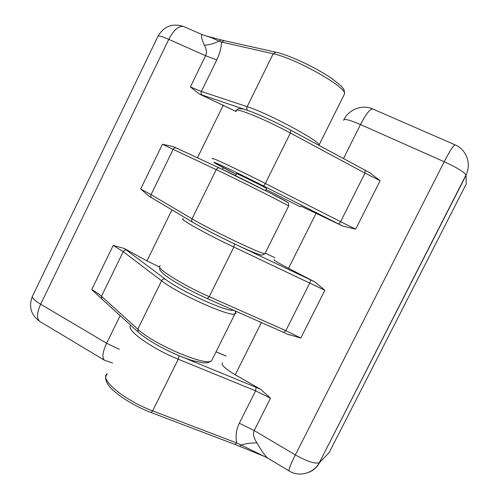 <?xml version="1.0" encoding="UTF-8"?>
<svg xmlns="http://www.w3.org/2000/svg" width="499" height="499" viewBox="0 0 499 499"><rect width="100%" height="100%" fill="white"/><g stroke="black" fill="none" stroke-linecap="round" stroke-linejoin="round"><path stroke-width="0.75" d="M236.096 111.514L199.357 94.024L190.369 86.938L205.569 55.713C206.998 52.682 206.586 49.17 204.341 45.172C201.403 38.554 200.741 35.061 202.357 34.693L205.438 35.772C209.486 36.857 213.965 38.635 218.874 41.124C214.595 43.494 209.748 44.841 204.341 45.172M275.766 52.177L224.088 40.644L221.544 42.047L218.874 41.124L221.244 39.926L223.957 40.619M149.394 196.463L140.674 189.002L162.474 144.223L173.134 149.369L151.06 194.629C150.505 196.026 150.748 197.099 151.796 197.853L192.751 222.273C203.636 228.792 228.23 241.26 244.94 248.708C253.854 252.793 262.087 255.625 262.056 255.12L264.9 253.723C261.395 254.184 209.979 229.621 192.046 218.818L216.223 169.635L173.134 149.369C173.945 148.01 174.993 147.542 176.284 147.985L219.479 168.044M176.203 147.947L173.509 146.681L162.474 144.223M101.871 298.982L91.704 289.576L113.192 245.446L123.228 251.677L101.472 296.269L101.871 298.982L138.036 331.954M159.63 267.077L146.962 260.896L124.058 248.408L113.192 245.446M234.449 243.868C219.13 236.638 201.453 227.469 192.938 222.367M235.609 175.754L236.613 173.714C233.245 171.506 264.757 187.044 266.46 188.441L266.416 188.535M300.778 206.075L342.757 226.066L355.668 229.184L340.586 221.687C339.744 223.215 338.964 223.914 338.247 223.795L342.757 226.066M222.566 362.785C220.801 364.644 225.03 368.642 235.26 374.786L260.659 389.332L270.508 398.196L254.203 430.556C252.681 433.681 253.611 437.81 256.979 442.937C261.152 450.304 264.67 455.325 267.533 458.001L241.067 444.977L239.701 446.349L235.035 444.472L236.657 442.937L241.067 444.977C246.618 443.424 251.92 442.744 256.979 442.937M274.063 259.599C273.09 259.86 277.912 262.767 288.534 268.325L314.707 281.848L324.88 290.293L300.816 338.041L285.84 330.644L283.713 332.34M288.272 334.424L300.816 338.041M369.616 172.654L380.113 180.675L355.668 229.184M308.351 472.484C313.347 470.613 317.121 467.27 319.666 462.442L329.215 452.531L466.209 184.025L466.085 175.28L319.316 462.716C315.106 464.076 307.116 461.469 295.346 454.895L444.216 161.738L360.49 124.538L343.449 158.588M239.657 446.331L264.539 456.479M234.96 444.447L151.172 412.548L152.65 410.877L236.657 442.937C235.422 435.864 236.308 429.296 239.308 423.239L254.203 430.556L295.346 454.895C290.593 464.426 288.522 469.777 289.133 470.95L267.545 458.007M32.267 296.643C28.524 306.897 31.075 315.181 39.908 321.506C36.514 318.742 36.764 312.985 40.656 304.234C33.926 300.105 31.281 297.261 32.722 295.707L157.803 36.627C157.759 35.267 161.414 36.178 168.774 39.365C173.933 29.653 178.954 25.399 183.819 26.609C172.76 22.923 164.177 26.079 158.071 36.078M343.699 95.558L344.715 93.519L343.967 89.583L341.179 86.021L332.733 79.141C317.37 68.251 289.819 55.227 275.903 52.208L273.19 53.767L221.544 42.047C221.232 48.023 219.647 53.979 216.778 59.911L205.569 55.713L168.774 39.365L40.656 304.234L106.618 343.256C102.513 352.213 101.827 357.883 104.559 360.272L39.908 321.506M119.317 349.344L106.618 343.256L120.147 315.642M190.369 86.938L201.378 91.473L216.778 59.911M319.298 145.565L319.135 144.86L344.715 93.519C345.04 86.24 294.641 57.996 273.19 53.767L247.18 106.674L201.378 91.473C200.785 93.014 201.053 94.211 202.189 95.06L199.357 94.024M197.461 157.815L223.296 105.083M146.962 260.896L171.955 209.879M91.704 289.576C95.964 292.021 99.226 294.254 101.472 296.269L137.786 329.172L161.582 280.769L123.228 251.677C124.058 250.292 125.155 249.774 126.509 250.124L165.069 279.022C163.647 278.679 162.487 279.259 161.582 280.769C178.224 293.998 230.008 317.208 234.929 313.883L235.89 311.226M140.674 189.002L151.06 194.629L192.046 218.818C191.429 220.327 191.666 221.481 192.751 222.273M234.655 310.677C236.121 312.393 236.214 313.459 234.929 313.883L211.507 360.896C205.494 366.428 153.418 344.273 137.786 329.172L138.154 332.066C148.477 341.59 174.519 355.307 192.402 360.559L203.13 362.86L207.977 362.729L211.507 360.896L212.674 358.556M233.47 310.153C227.887 312.549 180.495 291.11 165.069 279.022M124.058 248.408L126.509 250.124M287.804 202.488C289.588 202.582 238.765 176.927 219.622 168.113L219.56 168.082C218.219 167.627 217.109 168.151 216.223 169.635C235.197 178.492 286.314 204.147 288.69 205.975L288.603 206.149M222.448 169.429L223.296 167.708M318.955 145.384L319.135 144.86C318.219 140.082 267.495 113.023 247.18 106.674C246.543 108.246 246.749 109.506 247.797 110.441M245.152 109.593L202.189 95.06M265.206 253.118L274.98 257.765L265.2 253.118L264.9 253.723L288.69 205.975C288.746 203.542 288.266 202.245 287.249 202.089L270.209 193.013L219.56 168.082L173.509 146.681M225.947 356.018L216.017 351.851M300.398 206.829L265.967 189.433L300.398 206.829M214.508 162.83L236.264 174.419C219.616 165.942 209.617 160.397 215.736 162.905C221.612 165.294 243.911 176.035 263.223 185.815L338.247 223.795M261.42 322.51L235.26 374.786M316.179 213.085L288.534 268.325M207.341 298.57L209.256 296.687L285.84 330.644L309.854 282.852C310.565 281.274 310.671 280.213 310.172 279.671L236.888 245.021M160.347 265.786C153.53 266.591 181.206 284.411 209.256 296.687L233.856 247.042L234.468 243.886M130.769 325.329C124.937 329.197 151.06 348.314 178.262 359.205L179.072 355.781M151.116 412.53L151.172 412.548C133.027 405.656 114.396 393.642 108.283 384.947C103.599 377.793 106.387 375.161 107.31 373.788C98.553 378.66 124.045 400.298 152.65 410.877L178.262 359.205L255.582 390.848L256.074 387.343L183.857 357.664M260.659 389.332L256.074 387.343M270.508 398.196L255.582 390.848L239.308 423.239M263.223 185.815C263.796 185.859 264.514 185.085 265.362 183.489L340.586 221.687L364.987 173.134L365.131 170.29M212.867 158.825C208.008 155.532 237.88 169.498 265.362 183.489L290.374 133.027L290.78 130.214M183.383 218.868C177.419 217.882 206.056 234.019 233.856 247.042L324.88 290.293M314.707 281.848L310.172 279.671M236.264 111.171C232.285 106.038 263.148 118.263 290.374 133.027L364.987 173.134L380.113 180.675M343.58 120.315C343.692 118.369 349.331 119.779 360.49 124.538C366.004 113.99 370.09 108.801 372.747 108.969L455.063 144.853C453.497 145.19 449.88 150.817 444.216 161.738C456.722 167.508 463.989 171.924 466.022 174.981L466.085 175.28M104.559 360.272L112.599 363.023M183.819 26.609L202.357 34.693M205.544 35.816L221.244 39.926M149.008 196.25L151.796 197.853M216.036 351.807L225.966 355.974M289.164 334.879L207.453 298.651C190.974 291.204 177.582 283.95 167.296 276.889C163.466 274.219 160.946 271.768 159.73 269.529L159.643 267.121M370.295 172.985L290.88 130.251C272.13 120.053 249.032 110.123 242.807 108.963C236.769 108.04 238.029 109.4 236.757 110.129M455.063 144.853C466.39 149.488 471.674 163.897 466.022 174.981L319.316 462.716C313.634 473.42 299.232 477.318 289.133 470.95M372.747 108.969C362.455 104.254 349.082 109.256 343.973 119.517M265.406 190.568L266.46 188.441"/></g></svg>
